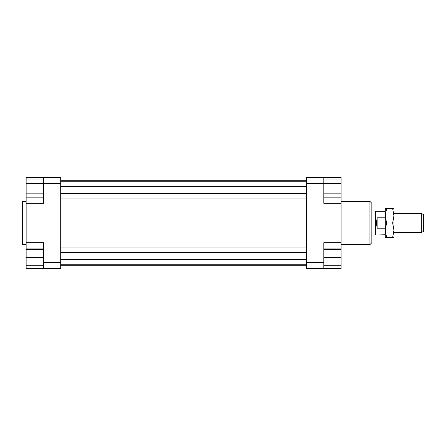 <?xml version="1.0" encoding="UTF-8"?>
<svg xmlns="http://www.w3.org/2000/svg" width="446" height="446" viewBox="0 0 446 446"><rect width="100%" height="100%" fill="white"/><g stroke="black" fill="none" stroke-linecap="round" stroke-linejoin="round"><path stroke-width="0.67" d="M385.288 234.763L375.27 235.003L375.27 210.997L371.847 210.997M375.688 234.763L375.688 211.237L375.27 210.997M377.126 217.821L377.126 228.179L376.435 223L377.126 217.821L385.288 217.821M421.297 232.6L423.7 231.218L423.7 214.782L421.297 213.4L421.297 232.6L393.93 232.6M385.288 228.179L377.126 228.179M26.141 201.391L22.3 201.391L22.3 244.609L26.141 244.609M369.924 201.391L369.924 244.609L371.847 242.685L371.847 203.315L369.924 201.391L341.118 201.391M323.829 248.929L341.118 248.929L341.118 268.615L323.829 268.615L323.829 262.371L306.547 262.371L306.547 268.615L323.829 268.615M323.829 262.371L323.829 242.685L341.118 242.685L341.118 203.315L323.829 203.315L323.829 177.385L306.547 177.385L306.547 262.371M306.547 183.629L323.829 183.629M341.118 203.315L341.118 197.857L323.829 197.857M323.829 177.385L341.118 177.385L341.118 179.002L323.829 179.002M341.118 248.929L341.118 242.685M43.424 177.385L43.424 183.629L60.712 183.629L60.712 177.385L26.141 177.385L26.141 179.002L43.424 179.002M60.712 262.371L43.424 262.371L43.424 268.615L60.712 268.615L60.712 183.629M43.424 268.615L26.141 268.615L26.141 265.732L43.424 265.732M43.424 183.719L26.141 183.719L26.141 242.685L43.424 242.685L43.424 262.371M43.424 183.629L43.424 203.315L26.141 203.315M26.141 242.685L26.141 248.929L43.424 248.929M26.141 265.732L26.141 248.929M26.141 249.409L43.424 249.409M26.141 257.571L43.424 257.571M26.141 193.14L43.424 193.14M26.141 197.857L43.424 197.857M26.141 183.719L26.141 179.002M341.118 265.732L323.829 265.732M341.118 249.409L323.829 249.409M341.118 257.571L323.829 257.571M341.118 179.002L341.118 193.14L323.829 193.14M341.118 183.719L323.829 183.719M341.118 193.14L341.118 197.857M60.712 180.251L306.547 180.251M60.712 181.227L306.547 181.227M60.712 186.512L306.547 186.512M60.712 193.452L306.547 193.452M60.712 198.927L306.547 198.927M60.712 223L306.547 223M60.712 265.749L306.547 265.749M60.712 247.073L306.547 247.073M60.712 252.547L306.547 252.547M60.712 259.488L306.547 259.488M60.712 264.773L306.547 264.773M385.288 230.203L385.288 208.594L386.576 208.594L385.288 215.797L386.576 223L385.288 230.203L386.576 237.406L385.288 237.406L385.288 230.203M393.93 230.203L392.647 223L393.93 215.797L393.93 237.406L392.647 237.406L393.93 230.203M392.647 208.594L393.93 208.594L393.93 215.797L392.647 208.594L386.576 208.594M386.576 237.406L392.647 237.406M386.576 223L392.647 223M385.288 211.237L375.688 211.237M421.297 213.4L393.93 213.4M375.27 235.003L371.847 235.003M341.118 244.609L369.924 244.609"/></g></svg>
